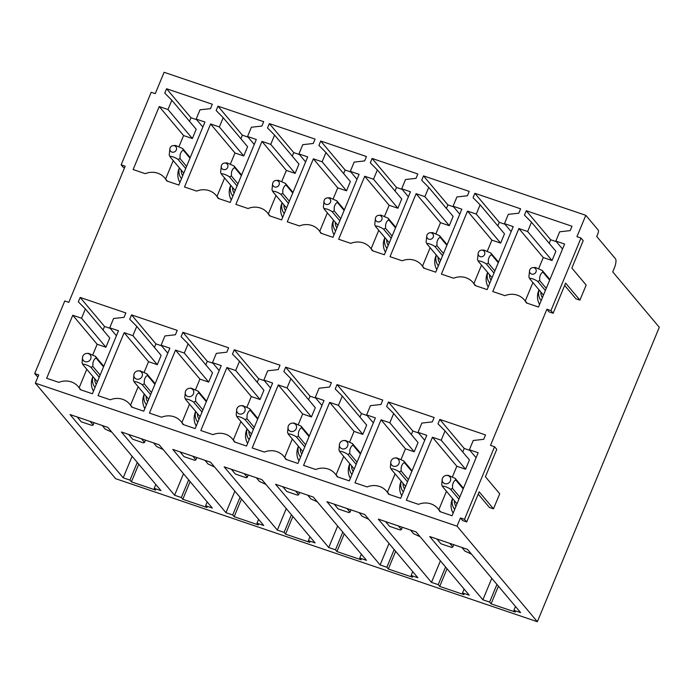 <?xml version="1.0" encoding="UTF-8"?>
<svg xmlns="http://www.w3.org/2000/svg" width="694" height="694" viewBox="0 0 694 694"><rect width="100%" height="100%" fill="white"/><g stroke="black" fill="none" stroke-linecap="round" stroke-linejoin="round"><path stroke-width="1.04" d="M478.218 494.119L489.426 507.461L493.477 508.832L499.715 493.772L485.41 476.752L496.757 449.365L494.562 446.745L490.511 445.375L546.898 309.255L549.093 311.875L553.144 313.246L565.619 283.117L579.924 300.129L575.873 298.758L564.664 285.425M494.562 446.745L464.494 519.329L460.452 517.958L462.646 520.569L466.698 521.949L479.172 491.82L493.477 508.832M460.452 517.958L457.042 526.173L537.347 621.711L659.3 327.29L612.733 271.883L614.433 267.771A7.539 2.481 -71.3 0 0 615.439 258.741L596.736 236.498L597.872 233.757A3.019 0.998 -71.3 0 0 598.271 230.148L585.805 215.314L576.957 236.671L581.008 238.042L550.941 310.626L553.144 313.246M550.941 310.626L546.898 309.255M579.924 300.129L586.161 285.069L571.865 268.049L583.203 240.662L581.008 238.042M464.494 519.329L466.698 521.949M491.083 603.841L489.617 602.097L482.877 599.807L429.707 536.549L467.47 549.362L520.63 612.62L513.89 610.33L515.356 612.073L491.083 603.841L498.405 586.17M439.701 586.413L438.235 584.669L431.495 582.387L378.325 519.121L416.088 531.934L469.257 595.192L462.508 592.902L463.974 594.645L439.701 586.413L447.023 568.742M388.319 568.993L386.853 567.241L380.112 564.959L326.943 501.701L364.706 514.506L417.875 577.764L411.126 575.473L412.592 577.226L388.319 568.993L395.641 551.314M336.937 551.565L335.471 549.822L328.73 547.531L275.561 484.273L313.324 497.078L366.493 560.336L359.744 558.054L361.21 559.798L336.937 551.565L344.259 533.886M285.555 534.137L284.089 532.393L277.348 530.103L224.179 466.845L261.942 479.649L315.111 542.908L308.37 540.626L309.836 542.37L285.555 534.137L292.877 516.457M234.173 516.709L232.707 514.965L225.966 512.675L172.806 449.417L210.56 462.221L263.729 525.488L256.988 523.198L258.454 524.942L234.173 516.709L241.495 499.038M182.8 499.281L181.325 497.537L174.584 495.247L121.424 431.989L159.178 444.802L212.347 508.06L205.606 505.77L207.072 507.514L182.8 499.281L190.121 481.61M131.418 481.853L129.952 480.109L123.202 477.828L70.042 414.561L107.804 427.374L160.965 490.632L154.224 488.342L155.69 490.085L131.418 481.853L138.739 464.182M513.89 610.33L515.486 606.487M462.508 592.902L464.104 589.059M411.126 575.473L412.722 571.63M359.744 558.054L361.34 554.211M308.37 540.626L309.958 536.783M256.988 523.198L258.576 519.355M205.606 505.77L207.194 501.927M154.224 488.342L155.812 484.499M111.829 432.162L105.271 429.126L102.2 425.474M90.064 421.353L93.135 425.014L92.059 425.457L81.276 421.796L77.251 417.007M123.202 477.828L132.12 456.305M482.877 599.807L491.786 578.293M489.617 602.097L496.939 584.426M431.495 582.387L440.404 560.865M438.235 584.669L445.557 566.998M380.112 564.959L389.022 543.437M386.853 567.241L394.175 549.57M328.73 547.531L337.64 526.009M335.471 549.822L342.793 532.142M277.348 530.103L286.258 508.589M284.089 532.393L291.411 514.714M225.966 512.675L234.884 491.161M232.707 514.965L240.029 497.286M174.584 495.247L183.502 473.733M181.325 497.537L188.647 479.866M129.952 480.109L137.273 462.438M93.135 425.014L94.08 422.715M144.855 408.566A16.595 15.363 140 0 1 143.936 394.895L144.291 393.992M196.237 425.995A16.595 15.363 140 0 1 195.318 412.323L195.673 411.421M247.619 443.414A16.595 15.363 140 0 1 246.7 429.751L247.055 428.849M299.001 460.842A16.595 15.363 140 0 1 298.073 447.17L298.437 446.277M350.383 478.27A16.595 15.363 140 0 1 349.455 464.598L349.819 463.705M401.765 495.698A16.595 15.363 140 0 1 400.837 482.026L401.201 481.124M453.147 513.126A16.595 15.363 140 0 1 452.219 499.454L452.583 498.552M487.361 251.037L491.89 240.124L500.652 243.091L504.495 233.826L480.109 204.808L473.065 197.686L474.878 193.305L499.264 222.314L504.972 224.257M473.889 283.568L481.523 265.143M497.798 225.854L499.264 222.314M487.648 272.43L487.283 273.323A16.595 15.363 -40 0 0 488.212 286.995M435.988 233.609L440.508 222.696L449.27 225.663L453.113 216.398L428.727 187.389L421.683 180.258L423.496 175.877L447.882 204.895L453.59 206.829M422.507 266.14L430.141 247.715M446.416 208.426L447.882 204.895M436.266 255.002L435.901 255.895A16.595 15.363 -40 0 0 436.83 269.567M384.606 216.19L389.126 205.268L397.888 208.243L401.731 198.97L377.345 169.961L370.301 162.838L372.114 158.449L396.5 187.467L402.208 189.401M371.125 248.712L378.759 230.287M395.033 191.006L396.5 187.467M384.884 237.574L384.528 238.476A16.595 15.363 -40 0 0 385.448 252.139M333.224 198.762L337.744 187.84L346.514 190.815L350.349 181.542L325.963 152.533L318.919 145.41L320.732 141.029L345.118 170.039L350.826 171.973M319.743 231.293L327.377 212.858M343.651 173.578L345.118 170.039M333.502 220.145L333.146 221.048A16.595 15.363 -40 0 0 334.066 234.719M281.842 181.334L286.362 170.412L295.132 173.387L298.967 164.114L274.59 135.104L267.537 127.982L269.35 123.601L293.736 152.611L299.444 154.545M268.37 213.865L275.995 195.439M292.269 156.15L293.736 152.611M282.12 202.717L281.764 203.62A16.595 15.363 -40 0 0 282.684 217.291M230.46 163.905L234.98 152.984L243.75 155.959L247.584 146.694L223.208 117.676L216.155 110.554L217.977 106.173L242.353 135.183L248.07 137.126M216.988 196.437L224.613 178.011M240.887 138.722L242.353 135.183M230.738 185.289L230.382 186.192A16.595 15.363 -40 0 0 231.302 199.863M179.078 146.477L183.598 135.564L192.368 138.531L196.202 129.266L171.826 100.248L164.773 93.126L166.595 88.745L190.971 117.754L196.688 119.698M165.606 179.009L173.24 160.583M189.505 121.294L190.971 117.754M179.356 167.87L179 168.763A16.595 15.363 -40 0 0 179.928 182.435M452.462 476.778L456.826 466.247L465.587 469.222L469.43 459.949L445.045 430.939L438.001 423.817L439.814 419.436L464.199 448.445L469.907 450.38M438.825 509.7L446.459 491.274M462.733 451.985L464.199 448.445M401.08 459.35L405.443 448.818L414.205 451.794L418.048 442.529L393.663 413.511L386.619 406.389L388.432 402.008L412.817 431.017L418.525 432.952M387.443 492.272L395.077 473.846M411.351 434.557L412.817 431.017M349.698 441.922L354.061 431.399L362.823 434.366L366.666 425.101L342.281 396.083L335.237 388.961L337.05 384.58L361.435 413.589L367.143 415.533M336.061 474.843L343.695 456.418M359.969 417.129L361.435 413.589M298.316 424.502L302.679 413.971L311.441 416.938L315.284 407.673L290.899 378.664L283.855 371.533L285.668 367.152L310.053 396.17L315.761 398.104M284.679 457.415L292.313 438.99M308.587 399.701L310.053 396.17M246.934 407.074L251.297 396.543L260.059 399.518L263.902 390.245L239.517 361.236L232.473 354.113L234.286 349.724L258.671 378.742L264.379 380.676M233.297 439.987L240.931 421.562M257.205 382.281L258.671 378.742M195.552 389.646L199.915 379.115L208.686 382.09L212.52 372.817L188.135 343.808L181.091 336.685L182.904 332.305L207.289 361.314L212.997 363.248M181.915 422.568L189.549 404.134M205.823 364.853L207.289 361.314M144.17 372.218L148.533 361.687L157.304 364.662L161.138 355.389L136.761 326.38L129.709 319.257L131.53 314.876L155.907 343.886L161.615 345.82M130.541 405.14L138.167 386.714M154.441 347.425L155.907 343.886M92.788 354.79L97.151 344.259L105.922 347.234L109.756 337.969L85.379 308.951L78.327 301.829L80.148 297.448L104.525 326.458L110.242 328.401M79.159 387.712L86.793 369.286M103.059 329.997L104.525 326.458M92.909 376.564L92.554 377.467A16.595 15.363 -40 0 0 93.473 391.138M538.744 268.465L543.272 257.543L552.034 260.519L555.877 251.254L531.491 222.236L524.447 215.114L526.26 210.733L550.646 239.742L556.354 241.677M525.271 300.996L532.905 282.571M549.18 243.282L550.646 239.742M539.03 289.849L538.665 290.751A16.595 15.363 -40 0 0 539.594 304.423M526.26 210.733L571.977 226.235L570.164 230.616L559.676 231.796L555.842 241.07L564.604 244.036L538.509 307.034L526.356 302.914A18.096 16.76 -40 0 0 524.404 299.964A18.096 16.76 -40 0 0 504.946 295.653L492.792 291.532L518.886 228.534L527.648 231.51L531.491 222.236M527.648 231.51L552.034 260.519M518.886 228.534L543.272 257.543M555.842 241.07L562.53 249.033M474.878 193.305L520.595 208.807L518.782 213.197L508.294 214.368L504.46 223.642L513.222 226.617L487.127 289.606L474.974 285.486A18.096 16.76 -40 0 0 473.022 282.536A18.096 16.76 -40 0 0 453.564 278.225L441.41 274.104L467.504 211.106L476.275 214.082L480.109 204.808M476.275 214.082L500.652 243.091M467.504 211.106L491.89 240.124M504.46 223.642L511.157 231.605M423.496 175.877L469.213 191.388L467.4 195.769L456.912 196.949L453.078 206.213L461.84 209.189L435.745 272.178L423.592 268.058A18.096 16.76 -40 0 0 421.64 265.108A18.096 16.76 -40 0 0 402.182 260.797L390.028 256.676L416.122 193.678L424.893 196.654L428.727 187.389M424.893 196.654L449.27 225.663M416.122 193.678L440.508 222.696M453.078 206.213L459.775 214.186M372.114 158.449L417.831 173.96L416.018 178.341L405.53 179.52L401.696 188.785L410.458 191.761L384.363 254.759L372.21 250.629A18.096 16.76 -40 0 0 370.258 247.68A18.096 16.76 -40 0 0 350.808 243.368L338.646 239.248L364.74 176.259L373.511 179.226L377.345 169.961M373.511 179.226L397.888 208.243M364.74 176.259L389.126 205.268M401.696 188.785L408.393 196.758M320.732 141.029L366.449 156.532L364.636 160.913L354.148 162.092L350.314 171.357L359.076 174.333L332.99 237.331L320.828 233.201A18.096 16.76 -40 0 0 318.876 230.252A18.096 16.76 -40 0 0 299.426 225.94L287.273 221.82L313.358 158.831L322.129 161.797L325.963 152.533M322.129 161.797L346.514 190.815M313.358 158.831L337.744 187.84M350.314 171.357L357.011 179.33M269.35 123.601L315.067 139.104L313.254 143.485L302.775 144.664L298.932 153.938L307.694 156.905L281.608 219.903L269.454 215.782A18.096 16.76 -40 0 0 267.494 212.832A18.096 16.76 -40 0 0 248.044 208.521L235.891 204.392L261.976 141.403L270.747 144.378L274.59 135.104M270.747 144.378L295.132 173.387M261.976 141.403L286.362 170.412M298.932 153.938L305.629 161.902M217.977 106.173L263.694 121.676L261.872 126.056L251.393 127.236L247.55 136.51L256.32 139.477L230.226 202.475L218.072 198.354A18.096 16.76 -40 0 0 216.112 195.404A18.096 16.76 -40 0 0 196.662 191.093L184.509 186.972L210.603 123.974L219.365 126.95L223.208 117.676M219.365 126.95L243.75 155.959M210.603 123.974L234.98 152.984M247.55 136.51L254.247 144.473M166.595 88.745L212.312 104.247L210.49 108.637L200.011 109.808L196.168 119.082L204.938 122.057L178.844 185.046L166.69 180.926A18.096 16.76 -40 0 0 164.738 177.976A18.096 16.76 -40 0 0 145.28 173.665L133.127 169.544L159.221 106.546L167.983 109.522L171.826 100.248M167.983 109.522L192.368 138.531M159.221 106.546L183.598 135.564M196.168 119.082L202.865 127.045M439.814 419.436L485.531 434.938L483.718 439.319L473.23 440.499L469.387 449.773L478.157 452.74L452.063 515.737L439.909 511.617A18.096 16.76 -40 0 0 437.957 508.667A18.096 16.76 -40 0 0 418.499 504.356L406.346 500.227L432.44 437.237L441.202 440.213L445.045 430.939M441.202 440.213L465.587 469.222M432.44 437.237L456.826 466.247M469.387 449.773L476.084 457.736M388.432 402.008L434.149 417.51L432.336 421.891L421.848 423.071L418.014 432.345L426.775 435.312L400.681 498.309L388.527 494.189A18.096 16.76 -40 0 0 386.575 491.239A18.096 16.76 -40 0 0 367.117 486.928L354.964 482.807L381.058 419.809L389.82 422.785L393.663 413.511M389.82 422.785L414.205 451.794M381.058 419.809L405.443 448.818M418.014 432.345L424.702 440.308M337.05 384.58L382.767 400.082L380.954 404.472L370.466 405.643L366.632 414.917L375.393 417.892L349.299 480.881L337.145 476.761A18.096 16.76 -40 0 0 335.193 473.811A18.096 16.76 -40 0 0 315.735 469.5L303.582 465.379L329.676 402.381L338.446 405.357L342.281 396.083M338.446 405.357L362.823 434.366M329.676 402.381L354.061 431.399M366.632 414.917L373.329 422.88M285.668 367.152L331.385 382.663L329.572 387.044L319.084 388.224L315.25 397.488L324.011 400.464L297.917 463.453L285.763 459.333A18.096 16.76 -40 0 0 283.811 456.383A18.096 16.76 -40 0 0 264.353 452.072L252.2 447.951L278.294 384.953L287.064 387.929L290.899 378.664M287.064 387.929L311.441 416.938M278.294 384.953L302.679 413.971M315.25 397.488L321.947 405.461M234.286 349.724L280.003 365.235L278.19 369.616L267.702 370.796L263.867 380.06L272.629 383.036L246.535 446.034L234.381 441.904A18.096 16.76 -40 0 0 232.429 438.955A18.096 16.76 -40 0 0 212.98 434.644L200.818 430.523L226.912 367.534L235.682 370.501L239.517 361.236M235.682 370.501L260.059 399.518M226.912 367.534L251.297 396.543M263.867 380.06L270.565 388.033M182.904 332.305L228.621 347.807L226.808 352.188L216.328 353.367L212.485 362.632L221.247 365.608L195.161 428.606L182.999 424.476A18.096 16.76 -40 0 0 181.047 421.527A18.096 16.76 -40 0 0 161.598 417.215L149.444 413.095L175.53 350.106L184.3 353.073L188.135 343.808M184.3 353.073L208.686 382.09M175.53 350.106L199.915 379.115M212.485 362.632L219.183 370.605M131.53 314.876L177.239 330.379L175.426 334.76L164.946 335.939L161.103 345.213L169.865 348.18L143.779 411.178L131.626 407.057A18.096 16.76 -40 0 0 129.665 404.108A18.096 16.76 -40 0 0 110.216 399.796L98.062 395.667L124.148 332.678L132.918 335.653L136.761 326.38M132.918 335.653L157.304 364.662M124.148 332.678L148.533 361.687M161.103 345.213L167.801 353.177M80.148 297.448L125.866 312.951L124.044 317.332L113.564 318.511L109.721 327.785L118.492 330.752L92.397 393.75L80.244 389.629A18.096 16.76 -40 0 0 78.283 386.679A18.096 16.76 -40 0 0 58.834 382.368L46.68 378.247L72.775 315.25L81.536 318.225L85.379 308.951M81.536 318.225L105.922 347.234M72.775 315.25L97.151 344.259M109.721 327.785L116.418 335.749M585.805 215.314L164.105 72.289L155.256 93.647L151.214 92.276L121.146 164.86L123.35 167.471L124.512 167.87M121.146 164.86L125.189 166.23L68.81 302.35L64.768 300.979L34.7 373.554L36.903 376.174L38.066 376.573M457.042 526.173L35.342 383.149L38.743 374.934L34.7 373.554M35.342 383.149L115.638 478.686L537.347 621.711M163.203 449.591L156.653 446.554L153.582 442.902M141.446 438.782L144.517 442.434L145.462 440.143M144.517 442.434L143.441 442.885L132.658 439.224L128.633 434.435M214.585 467.01L208.035 463.982L204.964 460.322M192.819 456.21L195.899 459.862L196.844 457.572M195.899 459.862L194.823 460.313L184.04 456.652L180.015 451.863M265.967 484.438L259.417 481.41L256.338 477.75M244.201 473.638L247.272 477.29L248.226 475M247.272 477.29L246.205 477.741L235.422 474.08L231.397 469.291M317.349 501.866L310.791 498.83L307.72 495.178M295.583 491.057L298.654 494.718L299.608 492.428M298.654 494.718L297.587 495.169L286.796 491.508L282.77 486.72M368.731 519.294L362.173 516.258L359.102 512.606M346.965 508.485L350.036 512.146L350.991 509.856M350.036 512.146L348.969 512.588L338.178 508.936L334.152 504.139M420.113 536.722L413.555 533.686L410.484 530.034M398.347 525.913L401.418 529.574L402.373 527.275M401.418 529.574L400.351 530.016L389.56 526.356L385.534 521.567M471.495 554.15L464.937 551.114L461.866 547.453M449.729 543.341L452.8 546.993L453.755 544.703M452.8 546.993L451.733 547.445L440.942 543.784L436.916 538.995M175.825 150.824A3.47 3.218 -40 0 0 173.266 145.61A3.47 3.218 -40 0 0 171.722 152.012A3.47 3.218 -40 0 0 175.825 150.824M190.225 157.564L182.635 148.525L183.416 150.346L189.983 158.163M185.688 168.521L178.089 159.481L180.006 158.562L180.084 154.918C180.978 151.925 182.088 150.407 183.407 150.346M180.006 158.562L186.573 166.378M178.089 159.481C175.53 157.443 169.83 155.517 170.004 156.731L183.78 173.127M182.626 148.516L175.625 145.471L173.266 145.61M169.935 148.403L169.223 154.901L170.004 156.731M90.073 360.039A4.407 4.077 -40 0 0 86.819 353.42A4.407 4.077 -40 0 0 84.859 361.548A4.407 4.077 -40 0 0 90.073 360.039M99.242 377.215L90.931 367.326L92.849 366.415L92.927 362.788C93.794 359.822 94.896 358.295 96.249 358.208L103.527 366.866M92.849 366.415L100.127 375.081M103.779 366.267L95.468 356.369L96.249 358.199M82.595 356.976L82.057 362.754L82.838 364.576C82.707 363.37 88.303 365.261 90.931 367.326M82.838 364.576L97.334 381.83M86.819 353.42L88.459 353.324L95.46 356.369M141.455 377.467A4.407 4.077 -40 0 0 138.201 370.848A4.407 4.077 -40 0 0 136.241 378.976A4.407 4.077 -40 0 0 141.455 377.467M150.624 394.643L142.313 384.754L144.231 383.843L144.309 380.208C145.176 377.25 146.278 375.723 147.631 375.636L154.909 384.294M144.231 383.843L151.509 392.509M155.161 383.687L146.85 373.797L147.631 375.627M133.977 374.396L133.43 380.182L134.211 382.004C134.089 380.789 139.685 382.689 142.313 384.754M134.211 382.004L148.716 399.258M138.201 370.848L139.841 370.752L146.842 373.797M235.162 190.555L221.386 174.159C221.213 172.936 226.921 174.879 229.471 176.901L231.388 175.99L237.955 183.806M221.317 165.831A3.47 3.218 -40 0 0 227.207 168.252A3.47 3.218 -40 0 0 224.639 163.038A3.47 3.218 -40 0 0 221.317 165.831L220.605 172.329L221.386 174.159M241.607 174.992L234.008 165.953L226.999 162.899L224.639 163.038M241.356 175.591L234.789 167.775L234.008 165.953M237.07 185.94L229.471 176.901M234.789 167.775C233.462 167.835 232.36 169.353 231.466 172.346L231.388 175.99M192.828 394.895A4.407 4.077 -40 0 0 189.583 388.276A4.407 4.077 -40 0 0 187.623 396.404A4.407 4.077 -40 0 0 192.828 394.895M202.006 412.071L193.695 402.182L195.613 401.271L195.691 397.636C196.549 394.678 197.66 393.151 199.005 393.064L206.292 401.713M195.613 401.271L202.891 409.937M206.543 401.115L198.232 391.225L199.013 393.056M185.359 391.824L184.812 397.601L185.593 399.432C185.472 398.217 191.067 400.117 193.695 402.182M185.593 399.432L200.098 416.686M189.583 388.276L191.214 388.18L198.224 391.225M286.544 207.983L272.759 191.587L271.979 189.757M273.358 181.88A3.47 3.218 -40 0 0 274.486 186.868A3.47 3.218 -40 0 0 279.023 182.149A3.47 3.218 -40 0 0 273.358 181.88M292.989 192.412L285.39 183.372L278.381 180.319L276.021 180.466M292.738 193.019L286.171 185.203L285.39 183.372M289.337 201.234L282.77 193.418L280.853 194.329L288.452 203.368M272.699 183.259L271.987 189.757M272.768 191.587C272.595 190.364 278.303 192.307 280.853 194.329M286.171 185.203C284.844 185.255 283.733 186.781 282.848 189.774L282.77 193.418M244.21 412.323A4.407 4.077 -40 0 0 240.965 405.704A4.407 4.077 -40 0 0 239.005 413.824A4.407 4.077 -40 0 0 244.21 412.323M253.388 429.499L245.077 419.61L246.986 418.699L247.073 415.064C247.932 412.097 249.042 410.579 250.387 410.492L257.674 419.141M246.986 418.699L254.273 427.357M257.925 418.543L249.614 408.653L250.395 410.484M236.741 409.252L236.194 415.029L236.975 416.86C236.854 415.645 242.44 417.545 245.077 419.61M236.975 416.86L251.48 434.106M240.965 405.704L242.596 405.6L249.606 408.653M337.926 225.411L324.141 209.015L323.361 207.185M324.74 199.308A3.47 3.218 -40 0 0 325.868 204.288A3.47 3.218 -40 0 0 330.405 199.577A3.47 3.218 -40 0 0 324.74 199.308M344.371 209.84L336.772 200.8L329.763 197.747L327.403 197.885M344.12 210.438L337.553 202.631L336.772 200.8M340.719 218.662L334.152 210.846L332.235 211.757C329.676 209.727 323.968 207.792 324.15 209.015M339.834 220.796L332.235 211.757M324.081 200.687L323.369 207.176M337.553 202.622C336.226 202.683 335.115 204.21 334.23 207.202L334.152 210.846M295.592 429.751A4.407 4.077 -40 0 0 292.348 423.123A4.407 4.077 -40 0 0 290.387 431.252A4.407 4.077 -40 0 0 295.592 429.751M309.307 435.971L300.996 426.081L301.777 427.903L309.056 436.569M304.77 446.927L296.459 437.038L298.368 436.127L298.455 432.492C299.314 429.525 300.424 428.007 301.769 427.92M298.368 436.127L305.655 444.785M288.114 426.68L287.576 432.457L288.357 434.288C288.236 433.073 293.822 434.973 296.451 437.038M288.357 434.288L302.862 451.534M292.348 423.123L293.978 423.028L300.979 426.073M389.308 242.831L375.523 226.444C375.359 225.22 381.067 227.155 383.617 229.185L385.534 228.274L392.101 236.081M375.454 218.116A3.47 3.218 -40 0 0 381.344 220.527A3.47 3.218 -40 0 0 378.785 215.314A3.47 3.218 -40 0 0 375.454 218.116L374.743 224.604L375.523 226.444M395.754 227.268L388.154 218.228L381.145 215.175L378.785 215.314M395.502 227.866L388.935 220.059L388.154 218.228M391.216 238.224L383.617 229.185M388.935 220.05C387.608 220.111 386.497 221.638 385.612 224.622L385.534 228.274M346.974 447.179A4.407 4.077 -40 0 0 343.73 440.551A4.407 4.077 -40 0 0 341.769 448.68A4.407 4.077 -40 0 0 346.974 447.179M356.152 464.355L347.833 454.457L349.75 453.546L349.828 449.92C350.696 446.953 351.806 445.427 353.151 445.34L360.438 453.997M349.75 453.546L357.037 462.213M360.689 453.399L352.379 443.509L353.159 445.331M339.496 444.108L338.958 449.886L339.739 451.707C339.618 450.501 345.204 452.393 347.833 454.457M339.739 451.707L354.235 468.962M343.73 440.551L345.36 440.456L352.361 443.501M440.69 260.259L426.905 243.863C426.741 242.648 432.449 244.583 434.999 246.613L436.916 245.702L443.483 253.51M426.836 235.544A3.47 3.218 -40 0 0 432.726 237.955A3.47 3.218 -40 0 0 430.167 232.742A3.47 3.218 -40 0 0 426.836 235.544L426.125 242.033L426.905 243.863M447.136 244.696L439.536 235.656L432.527 232.603L430.167 232.742M446.884 245.294L440.317 237.478L439.536 235.656M442.599 255.652L434.999 246.613M440.317 237.478C438.99 237.539 437.879 239.066 436.994 242.05L436.916 245.702M398.356 464.598A4.407 4.077 -40 0 0 395.103 457.979A4.407 4.077 -40 0 0 393.151 466.108A4.407 4.077 -40 0 0 398.356 464.598M412.071 470.818L403.752 460.929L404.541 462.759L411.82 471.426M407.525 481.775L399.215 471.885L401.132 470.974L401.21 467.348C402.078 464.381 403.188 462.855 404.533 462.768M401.132 470.974L408.419 479.641M390.878 461.536L390.34 467.314L391.121 469.135C391 467.93 396.586 469.821 399.215 471.885M391.121 469.135L405.617 486.39M395.103 457.979L396.742 457.884L403.743 460.929M492.063 277.687L478.287 261.291C478.123 260.068 483.831 262.011 486.381 264.041L488.298 263.121L494.865 270.938M478.218 252.963A3.47 3.218 -40 0 0 484.108 255.383A3.47 3.218 -40 0 0 481.549 250.17A3.47 3.218 -40 0 0 478.218 252.963L477.507 259.461L478.287 261.291M498.518 262.124L490.918 253.084L483.909 250.031L481.549 250.17M498.266 262.722L491.699 254.906L490.918 253.084M493.981 273.08L486.381 264.041M491.699 254.906C490.372 254.967 489.261 256.485 488.376 259.478L488.298 263.121M449.738 482.026A4.407 4.077 -40 0 0 446.485 475.407A4.407 4.077 -40 0 0 444.533 483.536A4.407 4.077 -40 0 0 449.738 482.026M458.908 499.203L450.597 489.313L452.514 488.403L452.592 484.768C453.46 481.81 454.57 480.283 455.915 480.196L463.202 488.854M452.514 488.403L459.792 497.069M463.453 488.246L455.134 478.357L455.915 480.187M442.26 478.955L441.722 484.733L442.503 486.563C442.373 485.349 447.968 487.249 450.597 489.313M442.503 486.563L456.999 503.818M446.485 475.407L448.124 475.312L455.125 478.357M543.445 295.115L529.669 278.719L528.889 276.889L529.6 270.391A3.47 3.218 -40 0 0 535.49 272.811A3.47 3.218 -40 0 0 532.931 267.598A3.47 3.218 -40 0 0 529.6 270.391M549.9 279.543L542.3 270.504L535.291 267.45L532.931 267.598M549.648 280.15L543.081 272.334L542.3 270.504M546.247 288.366L539.68 280.55L537.763 281.46L545.354 290.5M529.678 278.719C529.496 277.496 535.213 279.439 537.763 281.46M543.081 272.334C541.754 272.395 540.643 273.913 539.75 276.906L539.68 280.55M542.404 297.639A9.933 9.196 140 0 1 540.86 292.027M491.022 280.211A9.933 9.196 140 0 1 489.478 274.607M439.64 262.783A9.933 9.196 140 0 1 438.096 257.179M388.258 245.355A9.933 9.196 140 0 1 386.714 239.751M336.876 227.927A9.933 9.196 140 0 1 335.332 222.323M285.494 210.499A9.933 9.196 140 0 1 283.95 204.895M234.112 193.079A9.933 9.196 140 0 1 232.568 187.475M182.739 175.651A9.933 9.196 140 0 1 181.186 170.047M96.293 384.355A9.933 9.196 140 0 1 94.74 378.751M146.425 404.776A12.778 11.833 140 0 1 144.335 394.045M197.807 422.204A12.778 11.833 140 0 1 195.717 411.473M249.189 439.632A12.778 11.833 140 0 1 247.099 428.901M300.571 457.051A12.778 11.833 140 0 1 298.481 446.329M351.953 474.479A12.778 11.833 140 0 1 349.863 463.748M403.335 491.907A12.778 11.833 140 0 1 401.245 481.176M454.717 509.335A12.778 11.833 140 0 1 452.618 498.604M95.043 387.347A12.778 11.833 140 0 1 92.953 376.616M147.666 401.774A9.933 9.196 140 0 1 146.122 396.17M199.048 419.202A9.933 9.196 140 0 1 197.504 413.598M250.43 436.63A9.933 9.196 140 0 1 248.886 431.026M301.812 454.058A9.933 9.196 140 0 1 300.268 448.454M353.194 471.486A9.933 9.196 140 0 1 351.65 465.882M404.576 488.914A9.933 9.196 140 0 1 403.032 483.302M455.958 506.334A9.933 9.196 140 0 1 454.414 500.73M181.49 178.644A12.778 11.833 140 0 1 179.399 167.922M232.872 196.072A12.778 11.833 140 0 1 230.781 185.341M284.254 213.5A12.778 11.833 140 0 1 282.163 202.769M335.636 230.929A12.778 11.833 140 0 1 333.545 220.198M387.018 248.357A12.778 11.833 140 0 1 384.927 237.626M438.4 265.776A12.778 11.833 140 0 1 436.309 255.054M489.782 283.204A12.778 11.833 140 0 1 487.691 272.473M541.164 300.632A12.778 11.833 140 0 1 539.073 289.901M527.093 303.165L524.404 299.964M475.711 285.737L473.022 282.536M424.329 268.309L421.64 265.108M372.947 250.881L370.258 247.68M321.565 233.453L318.876 230.252M270.183 216.025L267.494 212.832M218.801 198.605L216.112 195.404M167.428 181.177L164.738 177.976M440.647 511.86L437.957 508.667M389.265 494.44L386.575 491.239M337.883 477.012L335.193 473.811M286.501 459.584L283.811 456.383M235.119 442.156L232.429 438.955M183.737 424.728L181.047 421.527M132.354 407.3L129.665 404.108M80.972 389.881L78.283 386.679"/></g></svg>
